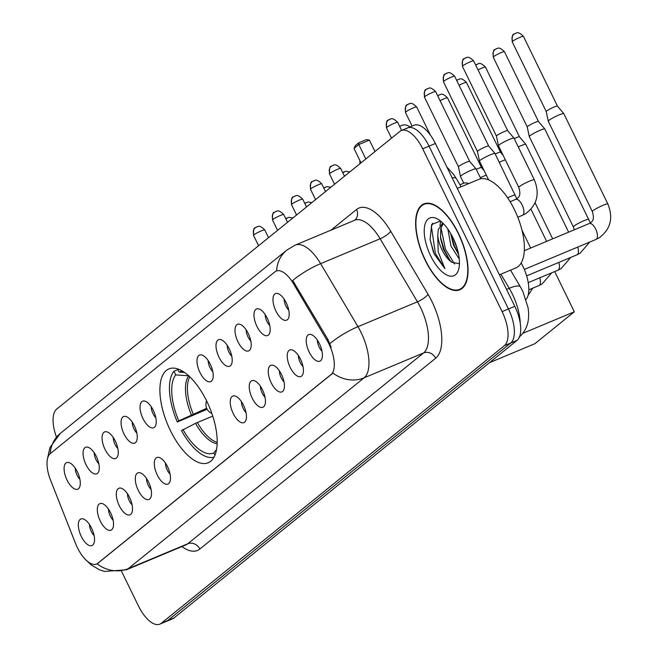 <?xml version="1.0" encoding="UTF-8"?>
<svg xmlns="http://www.w3.org/2000/svg" width="657" height="657" viewBox="0 0 657 657"><rect width="100%" height="100%" fill="white"/><g stroke="black" fill="none" stroke-linecap="round" stroke-linejoin="round"><path stroke-width="0.99" d="M206.709 401.131A50.876 22.617 -112.7 0 0 168.915 368.897A50.876 22.617 -112.7 0 0 170.377 430.532A50.876 22.617 -112.7 0 0 208.17 462.766A50.876 22.617 -112.7 0 0 206.709 401.131M256.944 326.422A14.397 6.406 67.3 0 1 258.538 308.839A14.397 6.406 67.3 0 1 267.227 318.095A14.397 6.406 67.3 0 1 269.148 334.208A14.397 6.406 67.3 0 1 256.944 326.422M265.157 314.498A8.64 3.843 -112.7 0 0 266.931 321.437A8.64 3.843 -112.7 0 0 269.764 325.527M237.957 341.788A14.397 6.406 67.3 0 1 239.55 324.205A14.397 6.406 67.3 0 1 248.239 333.46A14.397 6.406 67.3 0 1 250.161 349.573A14.397 6.406 67.3 0 1 237.957 341.788M246.161 329.863A8.64 3.843 -112.7 0 0 247.944 336.803A8.64 3.843 -112.7 0 0 250.777 340.893M218.962 357.153A14.397 6.406 67.3 0 1 220.563 339.57A14.397 6.406 67.3 0 1 229.244 348.834A14.397 6.406 67.3 0 1 231.165 364.939A14.397 6.406 67.3 0 1 218.962 357.153M227.174 345.229A8.64 3.843 -112.7 0 0 228.956 352.168A8.64 3.843 -112.7 0 0 231.781 356.258M199.974 372.519A14.397 6.406 67.3 0 1 201.568 354.936A14.397 6.406 67.3 0 1 210.256 364.2A14.397 6.406 67.3 0 1 212.178 380.304A14.397 6.406 67.3 0 1 199.974 372.519M208.179 360.594A8.64 3.843 -112.7 0 0 209.961 367.534A8.64 3.843 -112.7 0 0 212.794 371.624M143.004 418.616A14.397 6.406 67.3 0 1 144.597 401.041A14.397 6.406 67.3 0 1 153.286 410.297A14.397 6.406 67.3 0 1 155.208 426.401A14.397 6.406 67.3 0 1 143.004 418.616M151.209 406.691A8.64 3.843 -112.7 0 0 152.991 413.631A8.64 3.843 -112.7 0 0 155.824 417.721M124.017 433.981A14.397 6.406 67.3 0 1 125.61 416.407A14.397 6.406 67.3 0 1 134.299 425.662A14.397 6.406 67.3 0 1 136.221 441.767A14.397 6.406 67.3 0 1 124.017 433.981M132.221 422.057A8.64 3.843 -112.7 0 0 134.003 428.996A8.64 3.843 -112.7 0 0 136.837 433.086M105.021 449.347A14.397 6.406 67.3 0 1 106.623 431.772A14.397 6.406 67.3 0 1 115.304 441.028A14.397 6.406 67.3 0 1 117.225 457.132A14.397 6.406 67.3 0 1 105.021 449.347M113.234 437.422A8.64 3.843 -112.7 0 0 115.016 444.362A8.64 3.843 -112.7 0 0 117.841 448.452M86.034 464.713A14.397 6.406 67.3 0 1 87.627 447.138A14.397 6.406 67.3 0 1 96.316 456.393A14.397 6.406 67.3 0 1 98.238 472.498A14.397 6.406 67.3 0 1 86.034 464.713M94.238 452.788A8.64 3.843 -112.7 0 0 96.021 459.728A8.64 3.843 -112.7 0 0 98.854 463.817M67.047 480.078A14.397 6.406 67.3 0 1 68.64 462.503A14.397 6.406 67.3 0 1 77.329 471.759A14.397 6.406 67.3 0 1 79.251 487.864A14.397 6.406 67.3 0 1 67.047 480.078M75.251 468.154A8.64 3.843 -112.7 0 0 77.033 475.093A8.64 3.843 -112.7 0 0 79.867 479.183M275.932 311.057A14.397 6.406 67.3 0 1 277.533 293.474A14.397 6.406 67.3 0 1 286.214 302.729A14.397 6.406 67.3 0 1 288.136 318.842A14.397 6.406 67.3 0 1 275.932 311.057M284.144 299.132A8.64 3.843 -112.7 0 0 285.926 306.072A8.64 3.843 -112.7 0 0 288.752 310.161M290.18 367.411A14.397 6.406 67.3 0 1 291.782 349.836A14.397 6.406 67.3 0 1 300.463 359.092A14.397 6.406 67.3 0 1 302.384 375.196A14.397 6.406 67.3 0 1 290.18 367.411M298.393 355.494A8.64 3.843 -112.7 0 0 300.167 362.434A8.64 3.843 -112.7 0 0 303 366.524M271.193 382.776A14.397 6.406 67.3 0 1 272.786 365.202A14.397 6.406 67.3 0 1 281.475 374.457A14.397 6.406 67.3 0 1 283.397 390.562A14.397 6.406 67.3 0 1 271.193 382.776M279.397 370.86A8.64 3.843 -112.7 0 0 281.18 377.8A8.64 3.843 -112.7 0 0 284.013 381.889M252.198 398.142A14.397 6.406 67.3 0 1 253.799 380.567A14.397 6.406 67.3 0 1 262.48 389.823A14.397 6.406 67.3 0 1 264.401 405.927A14.397 6.406 67.3 0 1 252.198 398.142M260.41 386.226A8.64 3.843 -112.7 0 0 262.192 393.165A8.64 3.843 -112.7 0 0 265.026 397.255M233.21 413.508A14.397 6.406 67.3 0 1 234.812 395.933A14.397 6.406 67.3 0 1 243.492 405.188A14.397 6.406 67.3 0 1 245.414 421.293A14.397 6.406 67.3 0 1 233.21 413.508M241.423 401.591A8.64 3.843 -112.7 0 0 243.197 408.531A8.64 3.843 -112.7 0 0 246.03 412.621M157.253 474.978A14.397 6.406 67.3 0 1 158.846 457.395A14.397 6.406 67.3 0 1 167.535 466.651A14.397 6.406 67.3 0 1 169.457 482.755A14.397 6.406 67.3 0 1 157.253 474.978M165.457 463.054A8.64 3.843 -112.7 0 0 167.239 469.993A8.64 3.843 -112.7 0 0 170.073 474.083M138.257 490.344A14.397 6.406 67.3 0 1 139.859 472.761A14.397 6.406 67.3 0 1 148.539 482.016A14.397 6.406 67.3 0 1 150.461 498.129A14.397 6.406 67.3 0 1 138.257 490.344M146.47 478.419A8.64 3.843 -112.7 0 0 148.252 485.359A8.64 3.843 -112.7 0 0 151.077 489.449M119.27 505.709A14.397 6.406 67.3 0 1 120.863 488.126A14.397 6.406 67.3 0 1 129.552 497.382A14.397 6.406 67.3 0 1 131.474 513.495A14.397 6.406 67.3 0 1 119.27 505.709M127.483 493.785A8.64 3.843 -112.7 0 0 129.257 500.724A8.64 3.843 -112.7 0 0 132.09 504.814M100.283 521.075A14.397 6.406 67.3 0 1 101.876 503.492A14.397 6.406 67.3 0 1 110.565 512.747A14.397 6.406 67.3 0 1 112.487 528.86A14.397 6.406 67.3 0 1 100.283 521.075M108.487 509.15A8.64 3.843 -112.7 0 0 110.269 516.09A8.64 3.843 -112.7 0 0 113.103 520.18M81.287 536.441A14.397 6.406 67.3 0 1 82.889 518.858A14.397 6.406 67.3 0 1 91.569 528.113A14.397 6.406 67.3 0 1 93.491 544.226A14.397 6.406 67.3 0 1 81.287 536.441M89.5 524.516A8.64 3.843 -112.7 0 0 91.282 531.456A8.64 3.843 -112.7 0 0 94.107 535.545M309.168 352.045A14.397 6.406 67.3 0 1 310.769 334.47A14.397 6.406 67.3 0 1 319.458 343.726A14.397 6.406 67.3 0 1 321.372 359.831A14.397 6.406 67.3 0 1 309.168 352.045M317.38 340.129A8.64 3.843 -112.7 0 0 319.162 347.068A8.64 3.843 -112.7 0 0 321.996 351.158M521.165 263.014A28.801 12.803 67.3 0 1 522.89 266.29A28.801 12.803 67.3 0 1 526.052 299.428M326.874 340.129A25.919 11.522 67.3 0 1 328.976 344.03A25.919 11.522 67.3 0 1 331.005 374.662L97.909 563.263A25.919 11.522 67.3 0 1 96.628 564.034A25.919 11.522 67.3 0 1 75.555 543.487L50.523 480.07A25.919 11.522 67.3 0 1 50.31 453.576L274.946 271.817A25.919 11.522 67.3 0 1 276.227 271.045A25.919 11.522 67.3 0 1 293.383 283.561L326.874 340.129L328.024 339.644L331.185 347.274M459.957 184.757L463.218 183.393A28.801 12.803 67.3 0 1 468.728 183.582M458.463 233.399A46.557 20.704 -112.7 0 0 423.872 203.9A46.557 20.704 -112.7 0 0 425.21 260.303A46.557 20.704 -112.7 0 0 459.801 289.803A46.557 20.704 -112.7 0 0 458.463 233.399M332.894 373.028L97.055 563.854A33.597 29.844 51 0 0 128.238 568.658A38.393 17.074 67.3 0 1 126.333 569.808L185.824 544.924A38.393 17.074 -112.7 0 0 187.73 543.782L423.56 352.957A38.393 17.074 -112.7 0 0 420.554 307.583A38.393 17.074 -112.7 0 0 417.441 301.801L380.124 238.77A38.393 17.074 -112.7 0 0 354.714 220.218A9.6 8.525 51 0 0 356.562 209.476A47.994 21.344 67.3 0 1 390.71 231.231L428.027 294.262A47.994 21.344 67.3 0 1 435.673 358.213L199.843 549.03A9.6 8.525 51 0 0 187.73 543.782L128.238 568.658L364.068 377.832A33.597 29.844 -129 0 1 332.894 373.028M121.586 571.393L138.422 605.902A28.801 12.803 -112.7 0 0 159.815 624.15L166.164 621.497A28.801 12.803 -112.7 0 0 167.592 620.635L510.711 343.003A28.801 12.803 -112.7 0 0 508.461 308.971L429.037 146.141A28.801 12.803 -112.7 0 0 407.644 127.893A28.801 12.803 -112.7 0 0 406.215 128.747M276.605 270.889A33.597 29.844 51 0 1 286.813 250.12L295.223 245.102A38.393 17.074 67.3 0 1 320.632 263.646A33.597 9.001 149.4 0 0 292.718 280.449L328.024 339.644M159.815 624.15A28.801 12.803 -112.7 0 0 161.244 623.296L504.371 345.656A28.801 12.803 -112.7 0 0 502.112 311.623L422.697 148.794A28.801 12.803 -112.7 0 0 401.304 130.546A28.801 12.803 -112.7 0 0 399.875 131.408L56.748 409.04A28.801 12.803 -112.7 0 0 56.445 437.077M435.386 143.489A28.801 12.803 -112.7 0 0 413.992 125.241L407.644 127.893A28.801 12.803 -112.7 0 1 429.037 146.141L508.461 308.971A28.801 12.803 -112.7 0 1 510.711 343.003L167.592 620.635A28.801 12.803 -112.7 0 1 166.164 621.497L172.504 618.845A28.801 12.803 -112.7 0 0 173.933 617.982L517.059 340.351A28.801 12.803 -112.7 0 0 514.801 306.318L435.386 143.489L422.697 148.794M425.383 260.164A46.072 20.49 -112.7 0 0 459.613 289.359A46.072 20.49 -112.7 0 0 458.29 233.539A46.072 20.49 -112.7 0 0 424.061 204.343A46.072 20.49 -112.7 0 0 425.383 260.164M499.427 274.79L515.876 267.908A47.994 21.344 -112.7 0 0 514.497 209.764A47.994 21.344 -112.7 0 0 478.846 179.353L457.28 188.37M459.276 259.022L450.965 246.063L447.86 229.063M458.635 254.514L453.486 245.012L450.53 233.186M440.519 221.031L431.665 224.53L430.089 239.452L434.211 253.988L444.912 268.672L438.194 251.853L437.759 235.896A21.697 9.65 -112.7 0 0 442.021 249.8A21.697 9.65 -112.7 0 0 451.827 262.274L449.01 259.318L443.409 249.225L440.56 238.302L440.781 228.611L443.212 223.454M437.759 235.896L438.26 229.663L442.719 222.969M453.01 237.809A31.29 13.912 -112.7 0 0 437.726 219.126A31.29 13.912 -112.7 0 0 424.66 225.852A31.29 13.912 -112.7 0 0 430.663 255.893A31.29 13.912 -112.7 0 0 458.693 269.247A31.29 13.912 -112.7 0 0 453.01 237.809M451.827 262.274L459.251 263.687M444.912 268.672L435.386 253.495L431.444 226.829L432.561 223.191M454.57 264.032L445.462 249.282L440.995 227.765M457.297 248.921L453.026 237.842M433.521 252.526L430.056 239.23M449.996 260.492L444.198 249.808L440.395 236.734M439.903 225.54L440.748 221.212M458.52 253.93L454.274 245.595L450.603 233.317M207.127 409.229L177.333 422.024A47.994 21.344 -112.7 0 1 173.965 371.262L175.731 374.884A43.962 19.546 -112.7 0 0 178.778 420.858L206.676 408.301M212.728 416.086L195.507 423.346L181.513 430.598A47.994 21.344 -112.7 0 0 214.026 457.132M173.965 371.262L177.94 369.604M182.958 429.423A43.962 19.546 -112.7 0 0 213.788 452.911L214.929 455.244M178.778 420.858L177.333 422.024M182.736 371.262A43.962 19.546 -112.7 0 0 179.156 372.108L177.562 368.84M213.788 452.911L216.547 449.528M188.74 375.812L175.731 374.884M179.156 372.108L184.609 372.494M554.705 271.563L574.325 311.788L534.905 343.685L489.424 362.713M522.915 333.288L574.325 311.788M365.818 158.961L358.788 144.556L353.992 148.441L361.013 162.846M374.991 151.537L369.415 140.113L358.788 144.556L358.853 142.733L355.429 145.509L353.992 148.441M358.853 142.733L366.31 139.613L369.415 140.113M592.318 211.529L548.258 121.2A8.64 0.994 -26 0 1 548.25 121.175A8.64 0.994 -26 0 1 548.882 120.403A8.64 0.994 -26 0 1 559.107 114.918A8.64 0.994 -26 0 1 563.772 113.604A8.64 0.994 -26 0 1 563.788 113.628L607.848 203.957C613.556 217.96 610.632 229.277 599.053 237.891L595.907 239.485A8.64 3.843 67.3 0 0 596.137 239.37A8.64 3.843 67.3 0 0 595.661 229.022A8.64 3.843 67.3 0 0 589.247 223.544L590.126 223.101C591.645 221.787 595.111 220.489 592.318 211.529A8.64 0.994 -26 0 1 592.942 210.725A8.64 0.994 -26 0 1 593.148 210.569A8.64 0.994 -26 0 1 601.681 205.887A8.64 0.994 -26 0 1 607.848 203.957M546.238 111.583A6.242 0.723 -26 0 1 546.23 111.559A6.242 0.723 -26 0 1 546.69 111A6.242 0.723 -26 0 1 554.073 107.042A6.242 0.723 -26 0 1 557.44 106.089A6.242 0.723 -26 0 1 557.456 106.105L523.432 36.349C517.182 30.165 516.353 33.811 515.745 33.203L513.897 34.238A6.242 5.543 51 0 0 512.665 41.243A6.242 0.723 -26 0 1 518.808 37.827A6.242 0.723 -26 0 1 523.432 36.349M588.853 219.323A8.64 0.994 -26 0 0 582.693 221.253A8.64 0.994 -26 0 0 574.161 225.934A8.64 0.994 -26 0 0 573.955 226.09A8.64 0.994 -26 0 0 573.323 226.895L529.271 136.566A8.64 0.994 -26 0 1 529.263 136.541A8.64 0.994 -26 0 1 529.895 135.769A8.64 0.994 -26 0 1 540.12 130.283A8.64 0.994 -26 0 1 544.784 128.969A8.64 0.994 -26 0 1 544.801 128.994L590.339 222.961M527.251 126.949A6.242 0.723 -26 0 1 527.243 126.924A6.242 0.723 -26 0 1 527.702 126.366A6.242 0.723 -26 0 1 535.085 122.407A6.242 0.723 -26 0 1 538.453 121.455A6.242 0.723 -26 0 1 538.461 121.471L544.784 128.969M518.274 146.93A8.64 0.994 -26 0 1 521.132 145.649A8.64 0.994 -26 0 1 525.797 144.335A8.64 0.994 -26 0 1 525.814 144.359L568.634 232.167M514.217 138.611A6.242 0.723 -26 0 1 516.09 137.773A6.242 0.723 -26 0 1 519.465 136.82A6.242 0.723 -26 0 1 519.473 136.837L525.797 144.335M499.287 162.295A8.64 0.994 -26 0 1 502.137 161.014A8.64 0.994 -26 0 1 505.348 159.84M495.23 153.976A6.242 0.723 -26 0 1 497.103 153.138A6.242 0.723 -26 0 1 500.47 152.186A6.242 0.723 -26 0 1 500.486 152.202M480.292 177.661A8.64 0.994 -26 0 1 483.15 176.38A8.64 0.994 -26 0 1 486.361 175.205M476.235 169.342A6.242 0.723 -26 0 1 478.115 168.504A6.242 0.723 -26 0 1 481.482 167.551A6.242 0.723 -26 0 1 481.491 167.576L447.466 97.811C441.225 91.635 440.395 95.273 439.788 94.665L437.94 95.7A6.242 5.543 51 0 0 437.734 95.873L437.94 95.7A6.242 5.543 51 0 1 439.147 94.978M534.313 179.813A8.64 0.994 -26 0 0 528.146 181.751A8.64 0.994 -26 0 0 519.621 186.424A8.64 0.994 -26 0 0 519.408 186.588A8.64 0.994 -26 0 0 518.784 187.385L498.466 145.739A8.64 0.994 -26 0 1 498.458 145.706A8.64 0.994 -26 0 1 499.098 144.934A8.64 0.994 -26 0 1 509.323 139.456A8.64 0.994 -26 0 1 513.979 138.134A8.64 0.994 -26 0 1 513.996 138.159L534.313 179.813C540.029 193.815 537.097 205.132 525.526 213.747L522.381 215.34A8.64 3.843 67.3 0 0 522.602 215.225A8.64 3.843 67.3 0 0 522.126 204.877A8.64 3.843 67.3 0 0 515.712 199.4A8.64 3.843 67.3 0 0 515.482 199.523M465.312 58.046A6.242 5.543 51 0 0 464.105 58.769A6.242 5.543 51 0 0 462.873 65.774A6.242 0.723 -26 0 0 462.421 66.357L496.446 136.106A6.242 0.723 -26 0 1 496.437 136.098A6.242 0.723 -26 0 1 496.897 135.539A6.242 0.723 -26 0 1 504.28 131.572A6.242 0.723 -26 0 1 507.647 130.628A6.242 0.723 -26 0 1 507.664 130.644M488.652 179.911L479.479 161.105A8.64 0.994 -26 0 1 479.47 161.072A8.64 0.994 -26 0 1 480.103 160.3A8.64 0.994 -26 0 1 490.327 154.822A8.64 0.994 -26 0 1 494.992 153.5A8.64 0.994 -26 0 1 495.008 153.524L516.813 198.816M477.458 151.48A6.242 0.723 -26 0 1 477.45 151.463A6.242 0.723 -26 0 1 477.91 150.905A6.242 0.723 -26 0 1 485.293 146.938A6.242 0.723 -26 0 1 488.66 145.994A6.242 0.723 -26 0 1 488.668 146.01L454.652 76.253C448.403 70.069 447.573 73.707 446.965 73.099L445.118 74.134A6.242 5.543 51 0 0 443.886 81.139A6.242 0.723 -26 0 1 450.02 77.723A6.242 0.723 -26 0 1 454.652 76.253M463.768 183.196L460.491 176.47A8.64 0.994 -26 0 1 460.483 176.437A8.64 0.994 -26 0 1 461.115 175.665A8.64 0.994 -26 0 1 471.34 170.188A8.64 0.994 -26 0 1 476.005 168.865A8.64 0.994 -26 0 1 476.021 168.89L480.834 178.761M427.337 88.777A6.242 5.543 51 0 0 426.122 89.5A6.242 5.543 51 0 0 424.898 96.505A6.242 0.723 -26 0 0 424.438 97.088L458.463 166.837A6.242 0.723 -26 0 1 458.463 166.829A6.242 0.723 -26 0 1 458.914 166.27A6.242 0.723 -26 0 1 466.306 162.304A6.242 0.723 -26 0 1 469.673 161.359A6.242 0.723 -26 0 1 469.681 161.376L476.005 168.865M293.383 283.561L294.533 283.085M97.909 563.263L98.69 562.942M331.005 374.662L331.785 374.334M199.843 549.03A47.994 21.344 67.3 0 1 181.94 546.55M390.71 231.231A9.6 2.571 -30.6 0 1 380.124 238.77L320.632 263.646L357.95 326.677A38.393 17.074 67.3 0 1 361.063 332.458A38.393 17.074 67.3 0 1 364.068 377.832L423.56 352.957A9.6 8.525 51 0 1 435.673 358.213M329.904 343.586A33.597 9.001 149.4 0 1 357.95 326.677L417.441 301.801A9.6 2.571 -30.6 0 0 428.027 294.262M50.228 453.65A33.597 29.844 -129 0 1 60.403 433.316L286.813 250.12M331.054 230.114L356.562 209.476M161.244 623.296L173.933 617.982M504.371 345.656L517.059 340.351M502.112 311.623L514.801 306.318M520.229 323.162A38.393 17.074 -112.7 0 0 512.345 294.065A38.393 17.074 -112.7 0 0 509.232 288.283L506.555 289.4M510.514 270.15L520.451 286.937A19.201 5.141 149.4 0 0 509.232 288.283L500.889 274.183M446.85 166.985L453.609 174.475L456.344 178.655A19.201 5.141 149.4 0 0 452.139 177.842M189.783 376.814A37.63 16.729 -112.7 0 0 193.166 413.951M195.507 423.346A38.081 16.934 -112.7 0 0 217.147 443.787M188.731 375.829A38.081 16.934 -112.7 0 0 191.327 414.781M197.346 422.517A37.63 16.729 -112.7 0 0 217.188 442.35M515.104 33.515A6.242 5.543 51 0 0 513.897 34.238C512.591 33.868 512.033 36.39 512.214 41.818A6.242 0.723 -26 0 1 512.665 41.243M589.017 223.659A8.64 3.843 67.3 0 1 589.247 223.544L524.319 250.695M493.678 56.609A6.242 0.723 -26 0 1 499.813 53.192A6.242 0.723 -26 0 1 504.436 51.714C498.195 45.538 497.365 49.176 496.758 48.569L494.91 49.604A6.242 5.543 51 0 0 493.678 56.609A6.242 0.723 -26 0 0 493.226 57.184L527.243 126.932L529.263 136.541M496.117 48.881A6.242 5.543 51 0 0 494.91 49.604C493.604 49.234 493.046 51.755 493.226 57.184M577.741 247.081A8.64 3.843 67.3 0 1 577.15 254.735A8.64 3.843 67.3 0 1 576.92 254.85L526.643 275.874M478.05 69.921A6.242 0.723 -26 0 1 485.449 67.08C479.208 60.904 478.378 64.542 477.762 63.934L475.914 64.969A6.242 5.543 51 0 0 475.717 65.142L475.914 64.969A6.242 5.543 51 0 1 477.122 64.246M558.754 262.447A8.64 3.843 67.3 0 1 558.154 270.101A8.64 3.843 67.3 0 1 557.933 270.216L528.236 282.633M459.054 85.287A6.242 0.723 -26 0 1 466.462 82.445C460.212 76.269 459.383 79.908 458.775 79.3L456.927 80.335A6.242 5.543 51 0 0 456.722 80.507L456.927 80.335A6.242 5.543 51 0 1 458.134 79.612M539.767 277.812A8.64 3.843 67.3 0 1 539.167 285.467A8.64 3.843 67.3 0 1 538.937 285.581L528.811 289.819M440.067 100.652A6.242 0.723 -26 0 1 447.466 97.811M360.085 160.932A6.242 5.543 51 0 0 360.406 163.338M344.194 171.805A6.242 5.543 51 0 0 342.987 172.528A6.242 5.543 51 0 0 342.782 172.701L345.861 171.222L349.853 171.879M325.207 187.171A6.242 5.543 51 0 0 324 187.894A6.242 5.543 51 0 0 323.794 188.066L326.874 186.588L330.865 187.245M306.211 202.537A6.242 5.543 51 0 0 305.004 203.259A6.242 5.543 51 0 0 304.807 203.432L307.878 201.962L311.878 202.611M287.224 217.902A6.242 5.543 51 0 0 286.017 218.625A6.242 5.543 51 0 0 285.811 218.797L288.891 217.327L292.882 217.976M462.873 65.774A6.242 0.723 -26 0 1 469.016 62.358A6.242 0.723 -26 0 1 473.64 60.887C467.39 54.703 466.569 58.342 465.953 57.734L464.105 58.769C462.807 58.399 462.241 60.929 462.421 66.357M446.325 73.412A6.242 5.543 51 0 0 445.118 74.134C443.812 73.765 443.253 76.294 443.434 81.723A6.242 0.723 -26 0 1 443.886 81.139M507.631 197.823A8.64 0.994 -26 0 1 515.326 195.178M424.898 96.505A6.242 0.723 -26 0 1 431.033 93.089A6.242 0.723 -26 0 1 435.657 91.619C429.415 85.435 428.586 89.073 427.978 88.465L426.122 89.5C424.824 89.13 424.266 91.66 424.438 97.088M405.903 111.871A6.242 0.723 -26 0 1 412.046 108.454A6.242 0.723 -26 0 1 416.669 106.984C410.42 100.8 409.598 104.438 408.983 103.831L407.135 104.865A6.242 5.543 51 0 0 405.903 111.871A6.242 0.723 -26 0 0 405.451 112.454L412.079 126.037M408.342 104.143A6.242 5.543 51 0 0 407.135 104.865C405.837 104.496 405.27 107.025 405.451 112.454M386.916 127.236A6.242 0.723 -26 0 1 393.05 123.82A6.242 0.723 -26 0 1 397.682 122.35C391.432 116.166 390.603 119.804 389.995 119.196L388.147 120.231A6.242 5.543 51 0 0 386.916 127.236A6.242 0.723 -26 0 0 386.464 127.819L391.515 138.167M389.355 119.508A6.242 5.543 51 0 0 388.147 120.231C386.842 119.861 386.283 122.391 386.464 127.819M329.945 173.333A6.242 0.723 -26 0 1 336.08 169.925A6.242 0.723 -26 0 1 340.704 168.447C334.462 162.263 333.633 165.901 333.025 165.293L331.177 166.328A6.242 5.543 51 0 0 329.945 173.333A6.242 0.723 -26 0 0 329.494 173.916L334.544 184.264M332.385 165.613A6.242 5.543 51 0 0 331.177 166.328C329.871 165.958 329.313 168.488 329.494 173.916M310.95 188.699A6.242 0.723 -26 0 1 317.093 185.29A6.242 0.723 -26 0 1 321.716 183.812C315.475 177.628 314.646 181.266 314.038 180.659L312.182 181.693A6.242 5.543 51 0 0 310.95 188.699A6.242 0.723 -26 0 0 310.498 189.282L315.549 199.629M313.389 180.979A6.242 5.543 51 0 0 312.182 181.693C310.884 181.324 310.326 183.853 310.498 189.282M291.963 204.064A6.242 0.723 -26 0 1 298.106 200.656A6.242 0.723 -26 0 1 302.729 199.178C296.479 192.994 295.65 196.632 295.042 196.024L293.194 197.059A6.242 5.543 51 0 0 291.963 204.064A6.242 0.723 -26 0 0 291.511 204.647L296.562 214.995M294.402 196.344A6.242 5.543 51 0 0 293.194 197.059C291.897 196.689 291.33 199.219 291.511 204.647M272.975 219.43A6.242 0.723 -26 0 1 279.11 216.022A6.242 0.723 -26 0 1 283.734 214.543C277.492 208.359 276.663 211.997 276.055 211.39L274.207 212.425A6.242 5.543 51 0 0 272.975 219.43A6.242 0.723 -26 0 0 272.524 220.013L277.574 230.361M275.414 211.71A6.242 5.543 51 0 0 274.207 212.425C272.901 212.055 272.343 214.584 272.524 220.013M253.98 234.795A6.242 0.723 -26 0 1 260.123 231.387A6.242 0.723 -26 0 1 264.746 229.909C258.505 223.725 257.675 227.363 257.068 226.755L255.212 227.79A6.242 5.543 51 0 0 253.98 234.795A6.242 0.723 -26 0 0 253.528 235.378L258.579 245.726M256.419 227.076A6.242 5.543 51 0 0 255.212 227.79C253.914 227.421 253.356 229.95 253.528 235.378M276.227 271.045L276.958 270.741M96.628 564.034L97.318 563.747M85.541 559.55L91.323 565.045L99.716 569.865L104.52 571.442L126.333 569.808M47.378 459.284L49.948 447.516L60.403 433.316M401.304 130.546L407.644 127.893M295.223 245.102L354.665 220.259M520.451 286.937L522.742 291.199L528.014 307.484C530.076 320.222 527.086 330.134 519.071 337.222M456.344 178.655L461.14 186.752M462.347 288.218L459.613 289.359M426.795 203.202L424.061 204.343M409.796 126.998A7.679 7.679 0 0 0 399.727 126.555M206.618 400.942A9.6 9.6 0 0 0 211.833 413.417M524.311 269.427L595.907 239.485M512.214 41.818L546.23 111.567L548.25 121.175M557.44 106.089L563.772 113.604M589.748 242.063L580.065 253.257L576.92 254.85M573.323 226.895L574.308 229.794M504.436 51.714L538.461 121.463M570.752 257.429L561.078 268.623L557.933 270.216M552.668 238.844L535.094 202.808M485.449 67.08L519.465 136.828M551.765 272.795L542.082 283.988L538.937 285.581M530.667 248.042L522.011 230.287M546.64 241.365L530.971 209.238M466.462 82.445L500.478 152.194L503.188 155.413M532.778 288.16L528.08 295.338M524.639 250.563L524.352 249.972M481.482 167.551L484.201 170.779M359.905 163.741L359.855 160.464M517.806 217.253L522.381 215.34M518.784 187.385C521.576 196.344 518.11 197.642 516.591 198.956L510.136 201.732M496.437 136.098L498.458 145.706M473.64 60.887L507.656 130.636L513.979 138.134M443.434 81.723L477.45 151.471L479.47 161.072M488.66 145.994L494.992 153.5M458.463 166.829L460.483 176.437M435.657 91.619L469.681 161.367M416.669 106.984L430.327 134.989M397.682 122.35L401.616 130.415M340.704 168.447L344.498 176.207M321.716 183.812L325.502 191.581M302.729 199.178L306.515 206.947M283.734 214.543L287.528 222.312M264.746 229.909L268.532 237.678"/></g></svg>
